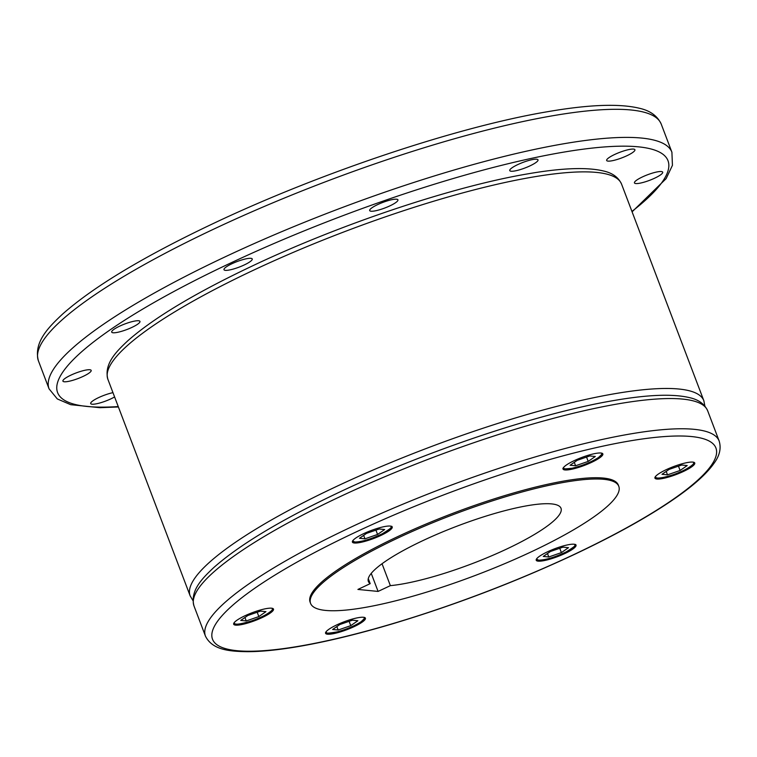 <?xml version="1.0" encoding="UTF-8"?>
<svg xmlns="http://www.w3.org/2000/svg" width="757" height="757" viewBox="0 0 757 757"><rect width="100%" height="100%" fill="white"/><g stroke="black" fill="none" stroke-linecap="round" stroke-linejoin="round"><path stroke-width="1.14" d="M310.588 603.414L310.105 602.156A164.856 32.352 -20.8 0 1 396.971 536.968A164.856 32.352 -20.8 0 1 618.327 485.076L618.8 486.335A164.856 32.352 159.2 0 0 397.444 538.227A164.856 32.352 159.2 0 0 310.588 603.414A164.856 32.352 159.2 0 0 531.944 551.512A164.856 32.352 159.2 0 0 618.8 486.335M368.281 578.622L370.192 583.647A103.037 20.221 -20.8 0 1 368.375 581.461A103.037 20.221 -20.8 0 1 422.661 540.725A103.037 20.221 -20.8 0 1 561.013 508.288A103.037 20.221 -20.8 0 1 506.726 549.024A103.037 20.221 -20.8 0 1 390.366 585.644L382.039 563.738M356.717 617.977A21.291 4.182 -20.8 0 1 365.404 618.176A21.291 4.182 -20.8 0 1 355.487 625.973A21.291 4.182 -20.8 0 1 334.272 633.505A21.291 4.182 -20.8 0 1 325.586 633.306A21.291 4.182 -20.8 0 1 335.502 625.509A21.291 4.182 -20.8 0 1 356.717 617.977M547.434 551.834A21.291 4.182 -20.8 0 1 576.03 545.135A21.291 4.182 -20.8 0 1 564.807 553.547A21.291 4.182 -20.8 0 1 536.221 560.256A21.291 4.182 -20.8 0 1 547.434 551.834M654.937 477.468A21.291 4.182 -20.8 0 1 674.837 466.113A21.291 4.182 -20.8 0 1 694.756 463A21.291 4.182 -20.8 0 1 694.756 463.663A21.291 4.182 -20.8 0 1 674.856 475.018A21.291 4.182 -20.8 0 1 654.937 478.131A21.291 4.182 -20.8 0 1 654.937 477.468M571.715 469.245A21.291 4.182 -20.8 0 1 563.038 469.047A21.291 4.182 -20.8 0 1 572.954 461.259A21.291 4.182 -20.8 0 1 594.16 453.727A21.291 4.182 -20.8 0 1 602.846 453.926A21.291 4.182 -20.8 0 1 592.93 461.713A21.291 4.182 -20.8 0 1 571.715 469.245M380.998 535.398A21.291 4.182 -20.8 0 1 352.402 542.097A21.291 4.182 -20.8 0 1 363.625 533.676A21.291 4.182 -20.8 0 1 392.211 526.976A21.291 4.182 -20.8 0 1 380.998 535.398M273.495 609.754A21.291 4.182 -20.8 0 1 253.595 621.119A21.291 4.182 -20.8 0 1 233.676 624.222A21.291 4.182 -20.8 0 1 233.676 623.569A21.291 4.182 -20.8 0 1 253.576 612.205A21.291 4.182 -20.8 0 1 273.495 609.101A21.291 4.182 -20.8 0 1 273.495 609.754M114.591 396.942A15.112 2.962 -20.8 0 1 110.995 398.807A15.112 2.962 -20.8 0 1 90.698 403.566A15.112 2.962 -20.8 0 1 98.665 397.586A15.112 2.962 -20.8 0 1 112.963 392.656M649.61 174.015A15.112 2.962 -20.8 0 1 662.697 172.18A15.112 2.962 -20.8 0 1 647.528 181.074A15.112 2.962 -20.8 0 1 634.442 182.91A15.112 2.962 -20.8 0 1 649.61 174.015M614.627 154.494A15.112 2.962 -20.8 0 1 634.915 149.735A15.112 2.962 -20.8 0 1 626.947 155.715A15.112 2.962 -20.8 0 1 606.66 160.465A15.112 2.962 -20.8 0 1 614.627 154.494M512.167 167.704A15.112 2.962 -20.8 0 1 527.534 160.844A15.112 2.962 -20.8 0 1 538.009 159.859A15.112 2.962 -20.8 0 1 535.596 162.755A15.112 2.962 -20.8 0 1 520.22 169.615A15.112 2.962 -20.8 0 1 509.754 170.59A15.112 2.962 -20.8 0 1 512.167 167.704M369.681 210.105A15.112 2.962 -20.8 0 1 383.808 202.053A15.112 2.962 -20.8 0 1 397.936 199.839A15.112 2.962 -20.8 0 1 397.936 200.312A15.112 2.962 -20.8 0 1 383.818 208.374A15.112 2.962 -20.8 0 1 369.681 210.578A15.112 2.962 -20.8 0 1 369.681 210.105M225.359 270.344A15.112 2.962 -20.8 0 1 223.987 269.7A15.112 2.962 -20.8 0 1 234.443 262.613A15.112 2.962 -20.8 0 1 250.87 258.326A15.112 2.962 -20.8 0 1 252.242 258.97A15.112 2.962 -20.8 0 1 241.786 266.057A15.112 2.962 -20.8 0 1 225.359 270.344M117.865 332.266A15.112 2.962 -20.8 0 1 111.705 332.124A15.112 2.962 -20.8 0 1 118.745 326.589A15.112 2.962 -20.8 0 1 133.79 321.252A15.112 2.962 -20.8 0 1 139.96 321.394A15.112 2.962 -20.8 0 1 132.92 326.92A15.112 2.962 -20.8 0 1 117.865 332.266M76.003 379.285A15.112 2.962 -20.8 0 1 62.916 381.121A15.112 2.962 -20.8 0 1 78.085 372.226A15.112 2.962 -20.8 0 1 91.171 370.391A15.112 2.962 -20.8 0 1 76.003 379.285M246.243 620.948L258.847 616.577L265.953 611.656L260.455 611.117L247.851 615.488L240.745 620.399L246.243 620.948L244.937 617.504M258.847 616.577L257.2 612.243M364.969 538.823L377.573 534.451L384.679 529.531L379.172 528.992L366.568 533.363L359.461 538.274L364.969 538.823L363.653 535.379M377.573 534.451L375.926 530.118M595.305 456.49L589.807 455.941L577.203 460.313L570.097 465.233L575.594 465.773L588.198 461.401L595.305 456.49M588.198 461.401L586.552 457.067M575.594 465.773L574.289 462.328M680.108 470.476L687.214 465.564L681.716 465.025L669.103 469.397L662.006 474.308L667.504 474.847L680.108 470.476L678.461 466.151M667.504 474.847L666.198 471.412M561.382 552.61L568.488 547.689L562.99 547.15L550.386 551.522L543.28 556.433L548.778 556.982L561.382 552.61L559.745 548.276M548.778 556.982L547.472 553.537M338.152 630.023L350.756 625.651L357.862 620.74L352.365 620.191L339.751 624.563L332.645 629.483L338.152 630.023L336.846 626.578M350.756 625.651L349.109 621.327M390.366 585.644L378.084 591.425L371.233 573.39M378.084 591.425L357.91 589.438L370.192 583.647M38.389 360.758C33.45 342.183 48.618 327.156 62.604 314.07C93.802 286.506 144.209 256.245 213.796 223.277C320.798 172.53 457.521 126.807 547.708 111.686C588.785 104.57 619.34 103.425 639.372 108.251C650.187 110.645 657.483 115.953 661.249 124.157A333.137 65.367 159.2 0 0 630.988 109.983A333.137 65.367 159.2 0 0 213.919 229.04A333.137 65.367 159.2 0 0 38.389 360.758L49.063 388.843L57.295 398.93L70.685 404.683L99.933 407.692L118.404 406.963M632.095 211.828L666.151 178.614L672.434 165.329L671.913 152.242A333.137 65.367 159.2 0 0 641.652 138.067A333.137 65.367 159.2 0 0 224.583 257.115A333.137 65.367 159.2 0 0 49.063 388.843M631.944 211.43A326.475 64.061 159.2 0 0 638.35 146.83A326.475 64.061 159.2 0 0 229.626 263.493A326.475 64.061 159.2 0 0 118.243 406.566M107.873 379.257C103.794 363.928 116.304 351.541 127.838 340.745C153.576 318.016 195.136 293.054 252.535 265.868C340.782 224.006 453.547 186.298 527.932 173.836C561.808 167.959 587.006 167.023 603.528 170.997C612.451 172.975 618.46 177.346 621.563 184.121A274.753 53.917 159.2 0 0 596.611 172.426A274.753 53.917 159.2 0 0 252.639 270.618A274.753 53.917 159.2 0 0 107.873 379.257L190.149 595.844L192.931 600.556M704.89 406.083L703.84 400.708A274.753 53.917 159.2 0 0 678.887 389.022A274.753 53.917 159.2 0 0 334.916 487.205A274.753 53.917 159.2 0 0 190.149 595.844M338.739 497.283A274.753 53.917 159.2 0 0 193.981 605.922C189.903 590.592 202.403 578.206 213.938 567.409C239.676 544.68 281.244 519.718 338.644 492.533C426.882 450.68 539.646 412.962 614.031 400.5C647.907 394.634 673.105 393.687 689.636 397.671C698.55 399.639 704.559 404.02 707.672 410.786A274.753 53.917 159.2 0 0 682.719 399.1A274.753 53.917 159.2 0 0 338.739 497.283M350.217 527.506A274.753 53.917 159.2 0 0 205.459 636.145C212.443 650.235 230.109 651.417 247.416 651.692C261.619 651.663 278.803 649.913 298.939 646.459C326.75 641.652 358.118 634.054 393.044 623.664C455.383 604.909 515.867 581.821 574.487 554.398C618.478 533.609 653.641 513.776 679.956 494.879C696.298 483.117 707.776 472.406 714.4 462.754C719.737 455.373 721.317 448.125 719.15 441.009A274.753 53.917 159.2 0 0 694.197 429.323A274.753 53.917 159.2 0 0 350.217 527.506M354.38 532.767A269.255 52.839 159.2 0 0 236.96 650.689A269.255 52.839 159.2 0 0 574.061 554.465A269.255 52.839 159.2 0 0 691.472 436.543A269.255 52.839 159.2 0 0 354.38 532.767M325.898 632.18C324.261 633.6 328.093 633.486 337.395 631.849C346.895 629.181 354.787 625.812 361.08 621.752C364.439 618.649 365.555 617.248 364.42 617.542A20.609 4.04 159.2 0 0 364.372 617.438M326.352 631.423A20.335 3.993 159.2 0 0 334.537 632.521A20.335 3.993 159.2 0 0 361.013 621.781A20.335 3.993 159.2 0 0 363.578 617.286M536.495 559.016A20.609 4.04 159.2 0 0 536.524 559.13L538.606 560.171C545.532 560.085 554.73 557.322 566.208 551.9C574.459 546.753 577.411 544.283 575.055 544.491A20.609 4.04 159.2 0 0 575.008 544.387M536.987 558.382A20.335 3.993 159.2 0 0 538.729 560.152A20.335 3.993 159.2 0 0 564.183 552.884A20.335 3.993 159.2 0 0 574.213 544.236M655.25 477.005L655.212 476.901A20.609 4.04 159.2 0 0 655.25 477.005C654.616 477.374 656.376 480.193 673.21 474.696A20.335 3.993 159.2 0 0 693.62 463.341A20.335 3.993 159.2 0 0 692.939 462.111M655.704 476.248A20.335 3.993 159.2 0 0 673.21 474.686C685.445 470.939 696.166 463.123 693.772 462.366A20.609 4.04 159.2 0 0 693.724 462.262L693.772 462.366A20.609 4.04 159.2 0 1 693.781 463M563.34 467.921L563.303 467.817A20.609 4.04 159.2 0 0 563.34 467.921C561.675 469.018 564.618 469.122 572.169 468.242C582.36 465.744 591.151 462.167 598.522 457.502C601.881 454.399 602.998 452.998 601.872 453.292M563.804 467.173A20.335 3.993 159.2 0 0 575.926 467.296A20.335 3.993 159.2 0 0 598.465 457.521A20.335 3.993 159.2 0 0 601.03 453.036M353.169 540.224A20.335 3.993 159.2 0 0 354.91 541.993A20.335 3.993 159.2 0 0 378.86 535.417A20.335 3.993 159.2 0 0 390.394 526.077M272.52 609.101A20.609 4.04 159.2 0 0 272.52 608.467A20.609 4.04 159.2 0 0 272.463 608.354L272.52 608.467C274.905 609.224 264.184 617.04 251.949 620.787A20.335 3.993 159.2 0 0 271.678 608.202M234.443 622.349A20.335 3.993 159.2 0 0 234.339 622.623A20.335 3.993 159.2 0 0 251.949 620.787C232.579 626.73 234.187 623.087 233.989 623.096A20.609 4.04 159.2 0 1 233.951 622.983M352.715 540.971L352.677 540.867A20.609 4.04 159.2 0 0 352.715 540.971L354.787 542.012C361.714 541.927 370.921 539.164 382.399 533.742C390.65 528.594 393.593 526.124 391.237 526.333M193.981 605.922L205.459 636.145M707.672 410.786L719.15 441.009M621.563 184.121L703.84 400.708M661.249 124.157L671.913 152.242"/></g></svg>

